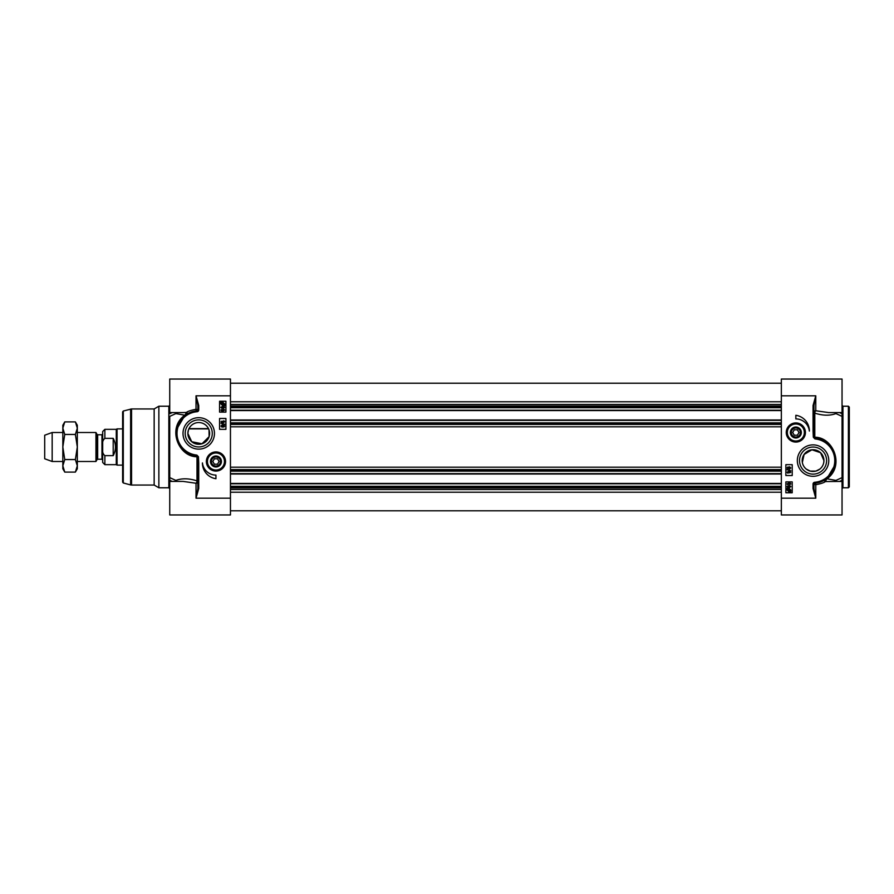 <?xml version="1.0" encoding="UTF-8"?>
<svg xmlns="http://www.w3.org/2000/svg" width="894" height="894" viewBox="0 0 894 894"><rect width="100%" height="100%" fill="white"/><g stroke="black" fill="none" stroke-linecap="round" stroke-linejoin="round"><path stroke-width="1.34" d="M849.3 447L849.3 407.128L849.3 486.872L848.395 487.778L848.395 406.222L849.3 407.128M819.798 469.126L815.831 471.104L810.288 471.104L806.321 469.126M823.765 462.455L823.933 460.589L820.536 452.699L811.92 449.783L804.097 454.443L802.343 462.455M823.933 460.589A10.873 10.873 0 0 1 813.059 471.462A10.873 10.873 0 0 1 802.186 460.589A10.873 10.873 0 0 1 813.059 449.716A10.873 10.873 0 0 1 823.933 460.589M800.834 432.808A5.006 5.006 0 0 1 793.157 436.73A5.006 5.006 0 0 1 793.425 428.114A5.006 5.006 0 0 1 800.834 432.808M800.376 432.506A4.526 4.526 0 0 1 793.581 436.428A4.526 4.526 0 0 1 793.581 428.584A4.526 4.526 0 0 1 800.376 432.506M797.414 429.779L798.979 432.506L797.414 435.222L794.274 435.222L792.699 432.506L794.274 429.779L797.414 429.779M801.315 432.841A5.487 5.487 0 0 0 793.403 427.6A5.487 5.487 0 0 0 792.81 437.077A5.487 5.487 0 0 0 801.315 432.841M786.798 431.947A9.063 9.063 0 0 0 795.28 441.547A9.063 9.063 0 0 0 804.879 433.065A9.063 9.063 0 0 0 796.398 423.454A9.063 9.063 0 0 0 786.798 431.947A9.063 9.063 0 0 0 795.28 441.547A9.063 9.063 0 0 0 804.879 433.065A9.063 9.063 0 0 0 796.398 423.454A9.063 9.063 0 0 0 786.798 431.947M781.345 395.807L815.775 395.807L813.059 405.485L813.965 405.485L815.775 395.807L815.775 410.748A1.81 0.872 -73.7 0 0 814.792 413.129A1.81 0.905 180 0 1 813.965 412.369A1.81 1.62 180 0 1 815.775 410.748L828.548 412.57L842.047 412.57L842.047 379.045L781.345 379.045L781.345 514.955L842.047 514.955L842.047 477.619A13980.014 4102.164 162.8 0 1 835.935 480.413A1.81 1.352 -58.6 0 0 835.465 481.43M813.059 405.485L813.059 430.953L813.965 430.953L813.965 405.485M813.059 430.953L813.328 437.222L814.143 437.166L813.965 430.953M815.831 438.105L814.143 437.166L814.792 437.244L814.859 438.853A6.582 4.604 -15.6 0 0 815.719 439.01A21.747 21.747 0 0 1 814.725 482.268L814.803 483.173A22.652 22.652 0 0 0 815.831 438.105L815.719 439.01M814.725 482.268A1.81 1.81 0 0 0 813.059 484.079L813.059 488.515L813.965 488.515L813.965 484.079A0.905 0.905 0 0 1 814.803 483.173L815.674 483.095L814.803 483.173M813.059 488.515L815.775 498.193L813.965 488.515M820.379 439.155L822.692 440.094M824.704 441.155L828.593 444.106M832.012 448.185L835.544 457.884M835.398 464.31L826.928 478.502L822.391 481.229M824.916 479.888A0.905 0.883 -121.6 0 0 825.385 481.564L826.928 478.502M836.181 481.43A1.81 0.693 65.3 0 1 835.935 480.413L826.995 478.804C845.176 465.841 833.063 436.931 814.792 437.244L814.792 413.129C822.793 415.71 829.844 415.855 835.935 413.587A1.81 0.693 114.7 0 1 836.181 412.57M821.497 481.609L815.674 483.095L815.775 484.716C820.837 483.743 824.033 482.693 825.385 481.564L842.047 481.43M813.059 484.079L815.775 484.716L815.775 498.193L781.345 498.193M789.76 484.593L790.475 483.877L789.715 483.14L789.056 484.157L788.072 483.296L787.502 483.889L788.072 484.995L787.133 483.9L789.704 482.659L790.832 483.889L789.76 484.593M789.67 472.915L790.385 472.2L789.625 471.451L788.977 472.479L787.983 471.619L787.413 472.211L787.994 473.317L787.055 472.222L789.614 470.982L790.754 472.2L789.67 472.915M787.011 469.708L790.754 470.758L787.011 469.708M787.972 468.534L787.413 467.953L787.994 467.361L788.553 467.953L787.972 468.534M789.648 468.691L788.921 467.964L789.659 467.216L790.385 467.953L789.648 468.691M787.983 468.992L787.055 467.964L787.994 466.903L788.72 467.439L789.659 466.757L790.754 467.953L789.637 469.149L788.72 468.456L787.983 468.992M788.072 489.007L790.43 490.035L790.128 490.851L788.072 489.007M787.815 489.208L789.883 491.052L788.966 491.275L787.502 490.024L787.815 489.208M787.022 488.504L788.966 488.303L790.832 490.024L790.721 491.801L788.966 491.767L787.089 490.035L787.022 488.504M789.603 487.364L788.821 486.638L789.625 485.934L790.475 486.627L789.603 487.364M788.072 485.978L787.625 486.973L788.91 487.431L788.43 486.548L789.603 485.476L790.832 486.615L789.078 487.878L787.547 487.487L787.133 486.571L788.072 485.978M792.218 464.668L792.218 475.541L785.871 475.541L785.871 464.668L792.218 464.668M792.218 481.888L792.218 492.762L785.871 492.762L785.871 481.888L792.218 481.888M795.839 415.285A15.768 15.768 0 0 1 809.361 431.064A13.589 13.589 0 0 0 795.839 418.906L795.839 415.285M842.047 412.57L842.047 413.71A15272.649 10799.397 180 0 0 839.555 412.57M835.465 412.57A1.81 1.352 -121.4 0 0 835.935 413.587A13980.014 4102.164 17.2 0 1 842.047 416.38L842.047 413.71M842.047 416.38L842.047 477.619M799.515 460.589A13.544 13.544 0 0 1 813.059 447.045A13.544 13.544 0 0 1 826.604 460.589A13.544 13.544 0 0 1 813.059 474.133A13.544 13.544 0 0 1 799.515 460.589M797.336 460.589A15.723 15.723 0 0 0 820.915 474.211A15.723 15.723 0 0 0 820.915 446.978A15.723 15.723 0 0 0 797.336 460.589M786.262 432.506A9.588 9.588 0 0 0 800.633 440.798A9.588 9.588 0 0 0 800.633 424.203A9.588 9.588 0 0 0 786.262 432.506M208.503 428.628L188.969 428.628M188.455 429.869L187.863 433.411L191.752 441.737L201.977 443.782L209.107 436.652L209.017 429.869M210.95 461.192A5.006 5.006 0 0 1 218.628 457.27A5.006 5.006 0 0 1 218.359 465.886A5.006 5.006 0 0 1 210.95 461.192M211.42 461.494A4.526 4.526 0 0 1 218.214 457.572A4.526 4.526 0 0 1 218.214 465.416A4.526 4.526 0 0 1 211.42 461.494M214.381 464.221L212.806 461.494L214.381 458.778L217.521 458.778L219.086 461.494L217.521 464.221L214.381 464.221M225.009 461.494A9.063 9.063 0 0 1 224.997 462.053A9.063 9.063 0 0 0 216.504 452.453A9.063 9.063 0 0 0 206.905 460.935A9.063 9.063 0 0 0 215.387 470.546A9.063 9.063 0 0 0 224.997 462.053A9.063 9.063 0 0 0 216.504 452.453A9.063 9.063 0 0 0 206.905 460.935A9.063 9.063 0 0 0 215.387 470.546A9.063 9.063 0 0 0 224.997 462.053M210.481 461.159A5.487 5.487 0 0 0 218.393 466.4A5.487 5.487 0 0 0 218.974 456.923A5.487 5.487 0 0 0 210.481 461.159M183.236 481.43L169.737 481.43L169.737 514.955L230.451 514.955L230.451 379.045L169.737 379.045L169.737 413.71A15272.649 10799.397 180 0 1 172.229 412.57M183.248 481.43L196.021 483.252L196.021 498.193L198.736 488.515L197.831 488.515L196.021 498.193L230.451 498.193M198.736 488.515L198.736 463.047L197.831 463.047L197.831 488.515L197.641 456.834L198.457 456.778L196.937 455.147L197.641 456.834L196.993 456.756L196.077 454.99A21.747 21.747 0 0 1 197.06 411.732L196.993 410.827A22.652 22.652 0 0 0 195.965 455.895M197.06 411.732A1.81 1.81 0 0 0 198.736 409.921L197.831 409.921A0.905 0.905 0 0 1 196.993 410.827A0.905 0.905 0 0 0 197.831 409.921L197.831 405.485L197.831 409.921L196.021 409.284L196.121 410.905L196.993 410.827L190.288 412.391M198.736 409.921L198.736 405.485L197.831 405.485L196.021 395.807L196.021 409.284C190.958 410.257 187.751 411.307 186.399 412.436L184.868 415.498L189.405 412.771M191.417 454.845L189.092 453.906M187.092 452.845L183.192 449.894M179.783 445.815L176.241 436.116M176.386 429.69L184.868 415.498M175.604 412.57A1.81 0.693 -114.7 0 1 175.861 413.587L184.801 415.196C166.619 428.159 178.722 457.069 196.993 456.756L196.993 480.871C188.992 478.29 181.951 478.145 175.861 480.413A1.81 0.693 -65.3 0 1 175.604 481.43M186.88 414.112A0.905 0.883 58.4 0 0 186.399 412.436L183.248 412.57M169.737 481.43L169.737 416.38A13980.014 4102.164 -17.2 0 1 175.861 413.587A1.81 1.352 121.4 0 0 176.33 412.57M222.036 409.407L221.321 410.123L222.081 410.86L222.729 409.843L223.723 410.704L224.293 410.111L223.712 409.005L224.651 410.1L222.081 411.341L220.952 410.111L222.036 409.407M222.114 421.085L221.41 421.8L222.159 422.549L222.818 421.521L223.802 422.381L224.372 421.789L223.802 420.683L224.74 421.778L222.17 423.018L221.042 421.8L222.114 421.085M224.785 424.292L221.042 423.242L224.785 424.292M223.824 425.466L224.372 426.047L223.791 426.639L223.243 426.047L223.824 425.466M222.148 425.309L222.874 426.036L222.125 426.784L221.399 426.047L222.148 425.309M223.802 425.008L224.74 426.036L223.791 427.097L223.064 426.561L222.137 427.243L221.042 426.047L222.148 424.851L223.064 425.544L223.802 425.008M223.723 404.993L221.366 403.965L221.667 403.149L223.723 404.993M223.981 404.792L221.913 402.948L222.829 402.725L224.293 403.976L223.981 404.792M224.774 405.496L222.829 405.697L220.952 403.976L220.863 402.445L222.818 402.233L224.707 403.965L224.774 405.496M222.193 406.636L222.975 407.362L222.159 408.066L221.321 407.373L222.193 406.636M223.712 408.022L224.17 407.027L222.885 406.569L223.366 407.452L222.193 408.524L220.952 407.385L222.707 406.122L224.238 406.513L224.651 407.429L223.712 408.022M219.578 429.332L219.578 418.459L225.914 418.459L225.914 429.332L219.578 429.332M219.578 412.112L219.578 401.238L225.914 401.238L225.914 412.112L219.578 412.112M215.946 478.715A15.768 15.768 0 0 1 202.435 462.936A13.589 13.589 0 0 0 215.946 475.094L215.946 478.715M176.33 481.43A1.81 1.352 58.6 0 0 175.861 480.413A13980.014 4102.164 -162.8 0 1 169.737 477.619L169.737 480.29A15272.649 10799.397 0 0 0 172.229 481.43M168.832 487.778L158.864 487.778L158.864 406.222L168.832 406.222L168.832 487.778L169.737 488.683M196.021 483.252A1.81 0.872 106.3 0 0 196.993 480.871A1.81 0.905 0 0 1 197.831 481.631A1.81 1.62 -0 0 1 196.021 483.252M123.294 411.028L123.294 482.972L122.623 482.089L122.623 411.911L123.294 411.028L131.552 408.949L131.552 485.051L154.159 485.051L154.159 408.949L158.864 406.222M212.28 433.411A13.544 13.544 0 0 1 198.736 446.955A13.544 13.544 0 0 1 185.192 433.411A13.544 13.544 0 0 1 198.736 419.867A13.544 13.544 0 0 1 212.28 433.411M214.459 433.411A15.723 15.723 0 0 0 190.869 419.789A15.723 15.723 0 0 0 190.869 447.022A15.723 15.723 0 0 0 214.459 433.411M225.534 461.494A9.588 9.588 0 0 0 211.163 453.202A9.588 9.588 0 0 0 211.163 469.797A9.588 9.588 0 0 0 225.534 461.494M187.863 433.411A10.873 10.873 0 0 1 198.736 422.538A10.873 10.873 0 0 1 209.609 433.411A10.873 10.873 0 0 1 198.736 444.284A10.873 10.873 0 0 1 187.863 433.411M224.617 458.868L224.26 457.896M230.451 410.581L781.345 410.581M230.451 420.001L781.345 420.001M230.451 473.999L781.345 473.999M230.451 483.419L781.345 483.419M97.669 434.763L101.961 434.763L101.961 459.237L97.669 459.237L97.669 434.763L97.044 434.406L97.044 459.594L95.949 461.494L95.949 432.506L77.32 432.506M101.961 459.237L102.687 459.952L102.687 434.048L101.961 434.763M102.687 448.676L102.687 462.489L104.866 464.668L104.866 455.661C102.911 453.984 102.184 451.66 102.687 448.676L102.687 445.324C102.184 442.34 102.911 440.016 104.866 438.339C102.911 440.016 102.184 442.34 102.687 445.324L102.687 431.511L104.866 429.332L104.866 438.339L113.203 438.339C116.198 444.117 116.198 449.883 113.203 455.661L104.866 455.661M113.203 438.339L113.203 455.661M104.866 464.668L116.276 464.668L116.276 429.332L104.866 429.332M122.623 465.126L117.069 465.126L117.069 428.874L122.623 428.874M62.826 461.494L52.165 461.494L52.165 432.506L62.826 432.506M52.165 461.494L44.7 458.778L44.7 435.222L52.165 432.506M75.375 421.89L77.32 425.253L77.32 468.747L75.375 472.11L77.32 465.83L75.375 459.55L77.32 447L75.375 434.45L77.32 428.17L75.375 421.89L64.759 421.89L62.826 428.17L62.826 425.253L64.759 421.89M64.759 472.11L62.826 468.747L62.826 428.17L64.759 434.45L62.826 447L64.759 459.55L62.826 465.83L64.759 472.11L75.375 472.11M75.375 459.55L64.759 459.55M75.375 434.45L64.759 434.45M848.395 487.778L842.953 487.778L842.953 406.222L848.395 406.222M804.343 433.031A8.515 8.515 0 0 0 796.364 424.002A8.515 8.515 0 0 0 787.346 431.981A8.515 8.515 0 0 0 795.314 440.999A8.515 8.515 0 0 0 804.343 433.031M813.328 437.222L814.859 438.853M839.555 481.43A15272.649 10799.397 0 0 0 842.047 480.29M207.453 460.969A8.515 8.515 0 0 0 215.42 469.998A8.515 8.515 0 0 0 224.45 462.019A8.515 8.515 0 0 0 216.471 453.001A8.515 8.515 0 0 0 207.453 460.969M198.736 463.047L198.457 456.778M198.736 405.485L196.021 395.807L230.451 395.807M196.937 455.147A6.582 4.604 164.4 0 0 196.077 454.99M123.294 482.972L130.613 484.928L130.613 409.072M230.451 401.775L781.345 401.775M230.451 404.468L781.345 404.468M230.451 405.999L781.345 405.999M230.451 406.815L781.345 406.815M230.451 407.709L781.345 407.709M230.451 410.212L781.345 410.212M230.451 420.359L781.345 420.359M230.451 422.862L781.345 422.862M230.451 423.756L781.345 423.756M230.451 424.426L781.345 424.426M230.451 426.807L781.345 426.807M230.451 467.193L781.345 467.193M230.451 469.573L781.345 469.573M230.451 470.244L781.345 470.244M230.451 471.138L781.345 471.138M230.451 473.641L781.345 473.641M230.451 483.788L781.345 483.788M230.451 486.291L781.345 486.291M230.451 487.185L781.345 487.185M230.451 488.001L781.345 488.001M230.451 489.532L781.345 489.532M230.451 492.225L781.345 492.225M842.953 487.778L842.047 488.683M842.953 406.222L842.047 405.317M183.236 412.57L169.737 412.57M168.832 406.222L169.737 405.317M154.159 485.051L158.864 487.778M154.159 408.949L131.552 408.949M130.613 484.928L131.552 485.051M781.345 383.213L230.451 383.213M781.345 510.787L230.451 510.787M97.669 459.237L97.044 459.594M97.044 434.406L95.949 432.506M208.615 428.874L188.846 428.874M116.276 464.668L117.069 465.126M116.276 429.332L117.069 428.874M95.949 461.494L77.32 461.494"/></g></svg>
